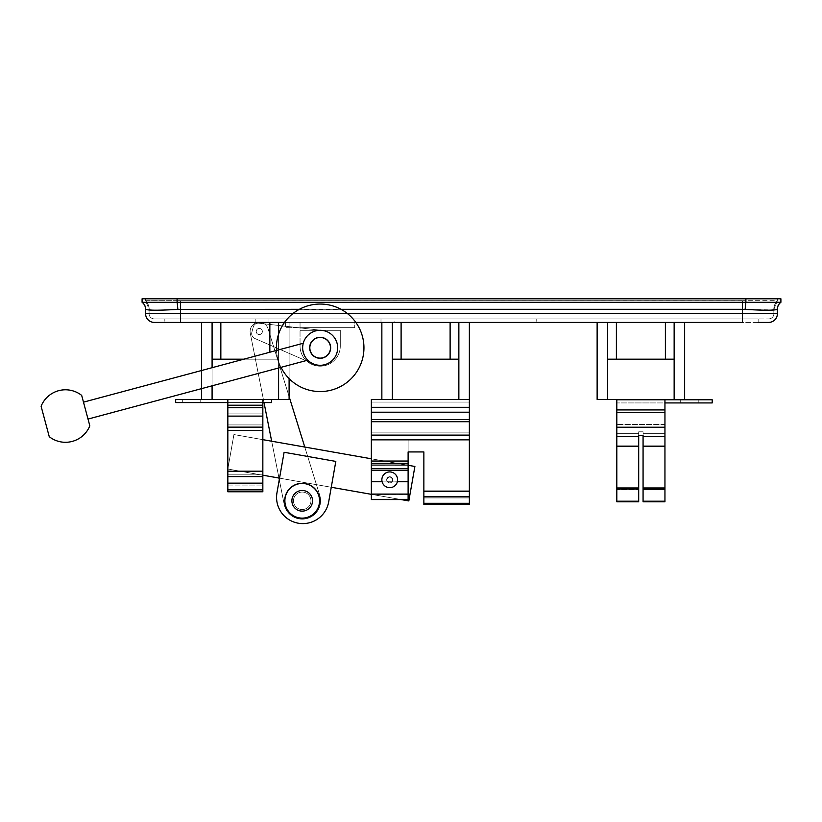 <?xml version="1.0" encoding="UTF-8"?>
<svg xmlns="http://www.w3.org/2000/svg" width="822" height="822" viewBox="0 0 822 822"><rect width="100%" height="100%" fill="white"/><g stroke="black" fill="none" stroke-linecap="round" stroke-linejoin="round"><path stroke-width="0.62" stroke-dasharray="4.11 3.08" d="M200.188 399.43L182.69 399.43L200.188 399.43L200.188 402.575L182.69 402.575L200.188 402.575L182.69 402.575L200.188 402.575L182.69 402.575L200.188 402.575L200.188 399.43L182.69 399.43L182.69 402.575L182.69 399.43L200.188 399.43L182.69 399.43L200.188 399.43L200.188 402.575M227.838 489.84L227.838 491.772L262.845 491.772L227.838 491.772L262.845 491.772L227.838 491.772L227.838 430.122L227.838 491.772L227.838 470.944L227.838 483.141L227.838 471.304L227.838 476.596L227.838 474.839L262.845 474.839L262.845 470.944L262.845 483.141L262.845 399.43L262.845 405.205L262.845 399.43L262.845 402.575L271.599 402.575L262.845 402.575L262.845 399.43L262.845 491.772L262.845 399.43L262.845 402.575L271.599 402.575L262.845 402.575L262.845 399.43L271.599 399.43L262.845 399.43L262.845 491.772L262.845 483.141L262.845 491.772L262.845 483.141L262.845 491.772L262.845 489.84L227.838 489.84L262.845 489.84L227.838 489.84L227.838 491.772L227.838 399.43L227.838 405.205L227.838 399.43L227.838 402.575L271.599 402.575L271.599 399.43L271.599 402.575L271.599 399.43L262.845 399.43L262.845 402.575L175.682 402.575L227.838 402.575L227.838 399.43L227.838 489.84L262.845 489.84L227.838 489.84L227.838 491.772L262.845 491.772L262.845 474.839L262.845 489.84M227.838 402.575L227.838 399.43L227.838 402.575L227.838 399.43L262.845 399.43L227.838 399.43L227.838 405.205L227.838 399.43L227.838 402.575L227.838 399.43L227.838 402.575L175.682 402.575L175.682 399.43L175.682 402.575L175.682 399.43L175.682 402.575L175.682 399.43L227.838 399.43L175.682 399.43L227.838 399.43L175.682 399.43L227.838 399.43L227.838 405.205L227.838 402.575L262.845 402.575L262.845 399.43L262.845 405.205L262.845 402.575L175.682 402.575L227.838 402.575L227.838 399.43L271.599 399.43L271.599 402.575L271.599 399.43L262.845 399.43L262.845 476.596L262.845 474.839L262.845 476.596L262.845 474.839L227.838 474.839L262.845 474.839L227.838 474.839L262.845 474.839L227.838 474.839L227.838 399.43L262.845 399.43L262.845 402.575L227.838 402.575L227.838 430.481L227.838 402.575L262.845 402.575M182.69 399.43L182.69 402.575M227.838 430.481L227.838 471.304L262.845 470.944L227.838 470.944L262.845 470.944L227.838 470.944L262.845 470.944L227.838 470.944L227.838 430.122L262.845 430.122L227.838 430.122L262.845 430.122L227.838 430.122L262.845 430.122L227.838 430.122L227.838 424.923L262.845 424.923L227.838 424.923L262.845 424.923L227.838 424.923L262.845 424.923L227.838 424.923L227.838 413.898L227.838 416.117L227.838 413.898L262.845 413.898L227.838 413.898L262.845 413.898L227.838 413.898L262.845 413.898L227.838 413.898L227.838 407.702L227.838 430.481L262.845 430.481M227.838 407.702L227.838 405.205L227.838 407.702L262.845 407.702M262.845 399.43L271.599 399.43M227.838 399.43L212.086 399.43L212.086 322.419L289.097 322.419L201.585 322.419L212.086 322.419L201.585 322.419L212.086 322.419L201.585 322.419L212.086 322.419L212.086 399.43L212.086 322.419L212.086 359.173L278.596 359.173L278.596 322.419L289.097 322.419L278.596 322.419L278.596 359.173L278.596 322.419L278.596 359.173L269.842 359.173L278.596 359.173L278.596 367.999M698.207 399.78L680.698 399.78L698.207 399.78L698.207 402.934L680.698 402.934L698.207 402.934L680.698 402.934L698.207 402.934L680.698 402.934L698.207 402.934L698.207 399.78L680.698 399.78L680.698 402.934L680.698 399.78L698.207 399.78L680.698 399.78L698.207 399.78L698.207 402.934M643.071 501.194L643.071 433.687L643.071 501.81L664.947 501.81L643.071 501.81L643.071 489.696L643.071 501.81L664.947 501.81L643.071 501.81L664.947 501.81L664.947 433.687L664.947 501.81L664.947 501.194L643.071 501.194L664.947 501.194L643.071 501.194L664.947 501.194L664.947 501.81L664.947 424.542L664.947 501.81L664.947 424.542L664.947 501.194L643.071 501.194L643.071 431.807L643.071 501.81L643.071 435.526L638.694 435.526L638.694 489.08L638.694 433.687L638.694 489.696L638.694 431.807L638.694 487.672L638.694 431.807L643.071 431.807L643.071 501.81L643.071 431.807L638.694 431.807L638.694 501.194L616.819 501.194L616.819 501.81L616.819 399.78L616.819 501.81L638.694 501.81L638.694 489.696L638.694 501.81L616.819 501.81L638.694 501.81L638.694 431.807L643.071 431.807L643.071 435.526L638.694 435.526L638.694 431.807L643.071 431.807L643.071 501.81L643.071 435.526L638.694 435.526L638.694 501.81L638.694 489.696L638.694 501.81L616.819 501.81L638.694 501.81L638.694 501.194L616.819 501.194L616.819 399.78L616.819 489.696L616.819 399.78L616.819 409.931L616.819 399.78L664.947 399.78L664.947 409.931L664.947 402.934L616.819 402.934L712.201 402.934L664.947 402.934L664.947 399.78L664.947 412.675L664.947 402.934L616.819 402.934L712.201 402.934L664.947 402.934L664.947 399.78L616.819 399.78L712.201 399.78L664.947 399.78L664.947 409.931L664.947 399.78L664.947 402.934L616.819 402.934L712.201 402.934L712.201 399.78L712.201 402.934L712.201 399.78L664.947 399.78L664.947 427.214L664.947 399.78L616.819 399.78L712.201 399.78L712.201 402.934L712.201 399.78L664.947 399.78L664.947 402.934M638.694 501.194L616.819 501.194L638.694 501.194L638.694 489.08L638.694 501.81L638.694 445.843L638.694 501.81L638.694 501.194L616.819 501.194M664.947 501.194L664.947 399.78M643.071 435.526L643.071 431.807L643.071 435.526L638.694 435.526L638.694 431.807L643.071 431.807L638.694 431.807L638.694 435.526M680.698 399.78L680.698 402.934M616.819 445.843L638.694 445.843L616.819 445.843M616.819 488.155L638.694 488.155M664.947 427.214L664.947 409.931L664.947 427.214L616.819 427.214L616.819 409.931L616.819 436.359L616.819 427.214L664.947 427.214L616.819 427.214M616.819 489.696L616.819 489.08L616.819 489.696L638.694 489.696L616.819 489.696M423.864 491.289L423.864 451.936L423.864 504.441L423.864 451.936L408.113 451.936L423.864 451.936L423.864 504.441L423.864 451.936L408.113 451.936L408.113 461.039L371.359 461.039L408.113 461.039L371.359 461.039L371.359 402.05L371.359 461.039L371.359 439.842L371.359 461.039L408.113 461.039L408.113 451.936L408.113 461.039L371.359 461.039L371.359 470.4L371.359 461.039L371.359 470.4L371.359 461.039L408.113 461.039L408.113 451.936L423.864 451.936L423.864 491.289M469.362 407.301L371.359 407.301L469.362 407.301L371.359 407.301L469.362 407.301L371.359 407.301L469.362 407.301L371.359 407.301L469.362 407.301L371.359 407.301L469.362 407.301L371.359 407.301L371.359 432.906L371.359 402.05L469.362 402.05L371.359 402.05L469.362 402.05L469.362 399.43L469.362 407.301L469.362 399.43L392.361 399.43L458.861 399.43L458.861 359.173L392.361 359.173L458.861 359.173L392.361 359.173L392.361 399.43L392.361 359.173L458.861 359.173L458.861 399.43L469.362 399.43L392.361 399.43L392.361 359.173L401.105 359.173L392.361 359.173L392.361 399.43L381.86 399.43L469.362 399.43L458.861 399.43L469.362 399.43L469.362 491.515L469.362 402.05L371.359 402.05L371.359 399.43L371.359 461.039L371.359 399.43L469.362 399.43L469.362 503.28L423.864 503.28L423.864 496.786L423.864 504.441L469.362 504.441L469.362 491.741L469.362 504.441L423.864 504.441L469.362 504.441L469.362 399.43L371.359 399.43L469.362 399.43L469.362 402.05L371.359 402.05L371.359 407.301L371.359 399.43L469.362 399.43L469.362 407.301L469.362 402.05L371.359 402.05L371.359 399.43L469.362 399.43L469.362 504.441L423.864 504.441L469.362 504.441L469.362 412.202L469.362 504.441L469.362 491.515L423.864 491.741L469.362 491.741L423.864 491.741L469.362 491.741L423.864 491.741L469.362 491.741L469.362 490.96L423.864 490.96L423.864 451.936L408.113 451.936L408.113 461.039L371.359 461.039L408.113 461.039L408.113 470.4L408.113 461.039L408.113 470.4L408.113 461.039L371.359 461.039L371.359 470.4L371.359 461.039L371.359 470.4L371.359 461.039L408.113 461.039L371.359 461.039L371.359 439.678L371.359 470.4L371.359 461.039L371.359 470.4L408.113 470.4L371.359 470.4L408.113 470.4L408.113 464.79L371.359 464.79L408.113 464.79L408.113 451.936L408.113 461.039L371.359 461.039L408.113 461.039L408.113 451.936L423.864 451.936L423.864 503.28L469.362 503.28L469.362 504.441L469.362 503.28L423.864 503.28L469.362 503.28L469.362 496.786L469.362 497.947L423.864 497.947L469.362 497.947L423.864 497.947L469.362 497.947L423.864 497.947L469.362 497.947L469.362 496.786L469.362 504.441L469.362 503.28L423.864 503.28M371.359 407.301L371.359 421.717L371.359 419.518L469.362 419.518L371.359 419.518L469.362 419.518L371.359 419.518L469.362 419.518L469.362 421.717L469.362 419.518L371.359 419.518L371.359 439.678L469.362 439.678L371.359 439.842L371.359 432.906L371.359 461.039L408.113 461.039L408.113 463.598L371.359 463.598L408.113 463.598L408.113 468.746L371.359 468.746L408.113 468.746L408.113 470.4L408.113 461.039L408.113 470.4L371.359 470.4L408.113 470.4L408.113 464.79L371.359 464.79L408.113 464.79L408.113 461.039L371.359 461.039L408.113 461.039L408.113 451.936L408.113 461.039L371.359 461.039M469.362 435.105L469.362 432.906L371.359 432.906L371.359 435.105L371.359 432.906L371.359 435.105L371.359 432.906L469.362 432.906L371.359 432.906L469.362 432.906L371.359 432.906L469.362 432.906L469.362 435.105L469.362 432.906L469.362 435.105L469.362 432.906L469.362 435.105L371.359 435.105M469.362 503.28L469.362 490.96L423.864 490.96M408.113 463.598L371.359 463.598L408.113 463.598L408.113 468.746L371.359 468.746L408.113 468.746L408.113 470.4L408.113 461.039L408.113 463.598L371.359 463.598M408.113 451.936L408.113 461.039M469.362 496.786L469.362 497.947L469.362 496.786L423.864 496.786M469.362 491.124L423.864 491.124M469.362 491.515L423.864 491.515M408.113 470.4L408.113 439.565L371.359 439.565L408.113 439.565L408.113 465.273L408.113 439.565L371.359 439.565L408.113 439.565L408.113 465.273L408.113 439.565L408.113 465.273L408.113 439.678L408.113 463.125L408.113 439.678L408.113 463.125L408.113 439.678L371.359 439.678L371.359 463.125L371.359 439.565L371.359 463.125L371.359 439.565L408.113 439.678L408.113 499.55L371.359 499.55L371.359 439.678L408.113 439.565L371.359 439.565L371.359 470.4M371.359 419.518L371.359 421.717L371.359 419.518M371.359 402.05L371.359 399.43L371.359 402.05M408.113 468.746L371.359 468.746M408.113 464.79L371.359 464.79L408.113 464.79M386.669 479.801C388.714 476.164 390.758 476.164 392.793 479.801L391.96 481.908L387.501 481.908L386.669 479.801C388.714 476.164 390.758 476.164 392.793 479.801L392.094 481.754L387.368 481.754L386.669 479.801C388.714 476.164 390.758 476.164 392.793 479.801L391.96 481.908L387.501 481.908L386.669 479.801C388.714 476.164 390.758 476.164 392.793 479.801L392.094 481.754L387.368 481.754L386.669 479.801C388.714 476.164 390.758 476.164 392.793 479.801L391.96 481.908L387.501 481.908L386.669 479.801C388.714 476.164 390.758 476.164 392.793 479.801L392.094 481.754L387.368 481.754L386.669 479.801L387.501 481.908L391.96 481.908L392.793 479.801C390.758 476.164 388.714 476.164 386.669 479.801L387.368 481.754L392.094 481.754L392.793 479.801C390.758 476.164 388.714 476.164 386.669 479.801L387.501 481.908L391.96 481.908L392.793 479.801C390.758 476.164 388.714 476.164 386.669 479.801L387.368 481.754L392.094 481.754L392.793 479.801C390.758 476.164 388.714 476.164 386.669 479.801L387.501 481.908L391.96 481.908L392.793 479.801C390.758 476.164 388.714 476.164 386.669 479.801L387.368 481.754L392.094 481.754L392.793 479.801C390.758 476.164 388.714 476.164 386.669 479.801A3.062 3.062 0 0 0 389.731 482.863A3.062 3.062 0 0 0 392.793 479.801A3.062 3.062 0 0 0 389.731 476.739A3.062 3.062 0 0 0 386.669 479.801A3.062 3.062 0 0 0 389.731 482.863A3.062 3.062 0 0 0 392.793 479.801A3.062 3.062 0 0 0 389.731 476.739A3.062 3.062 0 0 0 386.669 479.801A3.062 3.062 0 0 0 389.731 482.863A3.062 3.062 0 0 0 392.793 479.801A3.062 3.062 0 0 0 389.731 476.739A3.062 3.062 0 0 0 386.669 479.801A3.062 3.062 0 0 0 389.731 482.863A3.062 3.062 0 0 0 392.793 479.801A3.062 3.062 0 0 0 389.731 476.739A3.062 3.062 0 0 0 386.669 479.801A3.062 3.062 0 0 0 389.731 482.863A3.062 3.062 0 0 0 392.793 479.801A3.062 3.062 0 0 0 389.731 476.739A3.062 3.062 0 0 0 386.669 479.801A3.062 3.062 0 0 0 389.731 482.863A3.062 3.062 0 0 0 392.793 479.801A3.062 3.062 0 0 0 389.731 476.739A3.062 3.062 0 0 0 386.669 479.801A3.062 3.062 0 0 0 389.731 482.863A3.062 3.062 0 0 0 392.793 479.801A3.062 3.062 0 0 0 389.731 476.739A3.062 3.062 0 0 0 386.669 479.801A3.062 3.062 0 0 0 389.731 482.863A3.062 3.062 0 0 0 392.793 479.801A3.062 3.062 0 0 0 389.731 476.739A3.062 3.062 0 0 0 386.669 479.801A3.062 3.062 0 0 0 389.731 482.863A3.062 3.062 0 0 0 392.793 479.801A3.062 3.062 0 0 0 389.731 476.739A3.062 3.062 0 0 0 386.669 479.801A3.062 3.062 0 0 0 389.731 482.863A3.062 3.062 0 0 0 392.793 479.801A3.062 3.062 0 0 0 389.731 476.739A3.062 3.062 0 0 0 386.669 479.801A3.062 3.062 0 0 0 389.731 482.863A3.062 3.062 0 0 0 392.793 479.801A3.062 3.062 0 0 0 389.731 476.739A3.062 3.062 0 0 0 386.669 479.801A3.062 3.062 0 0 0 389.731 482.863A3.062 3.062 0 0 0 392.793 479.801A3.062 3.062 0 0 0 389.731 476.739A3.062 3.062 0 0 0 386.669 479.801M408.113 481.569L408.113 499.355L371.359 499.55L371.359 465.242L371.359 499.55L371.359 494.33L371.359 499.55L408.113 499.55L371.359 499.55L371.359 494.135L371.359 499.55L371.359 494.135L371.359 499.55L408.113 499.55L408.113 494.33L408.113 499.55L408.113 494.33L408.113 499.55L371.359 499.55L408.113 499.55L371.359 499.355L408.113 499.55L408.113 481.61L391.96 481.908L408.113 481.754L408.113 494.228L371.359 494.228L408.113 494.073L408.113 499.355L408.113 481.517L397.406 481.569M408.113 481.548L397.416 481.517M408.113 439.565L371.359 439.565L371.359 463.012L371.359 439.565L408.113 439.565M408.113 464.759L408.113 463.012L371.359 463.012L408.113 463.012L371.359 463.012L408.113 463.012L371.359 463.012L408.113 463.012L408.113 464.759M408.113 499.355L371.359 499.355M408.113 481.754L397.365 481.754M408.113 494.073L371.359 494.073M371.359 481.61L382.055 481.569M408.113 465.242L371.359 465.273L408.113 465.242L371.359 465.273L408.113 465.242L371.359 465.273L408.113 465.242L371.359 465.242L408.113 465.273L371.359 465.242L408.113 465.273L371.359 465.242L408.113 465.273L371.359 458.789M381.86 479.801A7.881 7.881 0 0 0 389.731 487.672A7.881 7.881 0 0 0 397.612 479.801A7.881 7.881 0 0 0 389.731 471.92A7.881 7.881 0 0 0 381.86 479.801A7.881 7.881 0 0 0 389.731 487.672A7.881 7.881 0 0 0 397.612 479.801A7.881 7.881 0 0 0 389.731 471.92A7.881 7.881 0 0 0 381.86 479.801A7.881 7.881 0 0 0 389.731 487.672A7.881 7.881 0 0 0 397.612 479.801A7.881 7.881 0 0 0 389.731 471.92A7.881 7.881 0 0 0 381.86 479.801A7.881 7.881 0 0 0 389.731 487.672A7.881 7.881 0 0 0 397.612 479.801A7.881 7.881 0 0 0 389.731 471.92A7.881 7.881 0 0 0 381.86 479.801A7.881 7.881 0 0 0 389.731 487.672A7.881 7.881 0 0 0 397.612 479.801A7.881 7.881 0 0 0 389.731 471.92A7.881 7.881 0 0 0 381.86 479.801A7.881 7.881 0 0 0 389.731 487.672A7.881 7.881 0 0 0 397.612 479.801A7.881 7.881 0 0 0 389.731 471.92A7.881 7.881 0 0 0 381.86 479.801A7.881 7.881 0 0 0 389.731 487.672A7.881 7.881 0 0 0 397.612 479.801A7.881 7.881 0 0 0 389.731 471.92A7.881 7.881 0 0 0 381.86 479.801A7.881 7.881 0 0 0 389.731 487.672A7.881 7.881 0 0 0 397.612 479.801A7.881 7.881 0 0 0 389.731 471.92A7.881 7.881 0 0 0 381.86 479.801A7.881 7.881 0 0 0 389.731 487.672A7.881 7.881 0 0 0 397.612 479.801A7.881 7.881 0 0 0 389.731 471.92A7.881 7.881 0 0 0 381.86 479.801A7.881 7.881 0 0 0 389.731 487.672A7.881 7.881 0 0 0 397.612 479.801A7.881 7.881 0 0 0 389.731 471.92A7.881 7.881 0 0 0 381.86 479.801A7.881 7.881 0 0 0 389.731 487.672A7.881 7.881 0 0 0 397.612 479.801A7.881 7.881 0 0 0 389.731 471.92A7.881 7.881 0 0 0 381.86 479.801M284.71 500.804A17.498 17.498 0 0 1 302.208 483.295A17.498 17.498 0 0 1 319.717 500.804A17.498 17.498 0 0 1 302.208 518.302A17.498 17.498 0 0 1 284.71 500.804A17.498 17.498 0 0 1 302.208 483.295A17.498 17.498 0 0 1 319.717 500.804A17.498 17.498 0 0 1 302.208 518.302A17.498 17.498 0 0 1 284.71 500.804A17.498 17.498 0 0 1 302.208 483.295A17.498 17.498 0 0 1 319.717 500.804A17.498 17.498 0 0 1 302.208 518.302A17.498 17.498 0 0 1 284.71 500.804A17.498 17.498 0 0 1 302.208 483.295A17.498 17.498 0 0 1 319.717 500.804A17.498 17.498 0 0 1 302.208 518.302A17.498 17.498 0 0 1 284.71 500.804A17.498 17.498 0 0 1 302.208 483.295A17.498 17.498 0 0 1 319.717 500.804A17.498 17.498 0 0 1 302.208 518.302A17.498 17.498 0 0 1 284.71 500.804A17.498 17.498 0 0 1 302.208 483.295A17.498 17.498 0 0 1 319.717 500.804A17.498 17.498 0 0 1 302.208 518.302A17.498 17.498 0 0 1 284.71 500.804A17.498 17.498 0 0 1 302.208 483.295A17.498 17.498 0 0 1 319.717 500.804A17.498 17.498 0 0 1 302.208 518.302A17.498 17.498 0 0 1 284.71 500.804A17.498 17.498 0 0 1 302.208 483.295A17.498 17.498 0 0 1 319.717 500.804A17.498 17.498 0 0 1 302.208 518.302A17.498 17.498 0 0 1 284.71 500.804A17.498 17.498 0 0 1 302.208 483.295A17.498 17.498 0 0 1 319.717 500.804A17.498 17.498 0 0 1 302.208 518.302A17.498 17.498 0 0 1 284.71 500.804A17.498 17.498 0 0 1 302.208 483.295A17.498 17.498 0 0 1 319.717 500.804A17.498 17.498 0 0 1 302.208 518.302A17.498 17.498 0 0 1 284.71 500.804A17.498 17.498 0 0 1 302.208 483.295A17.498 17.498 0 0 1 319.717 500.804A17.498 17.498 0 0 1 302.208 518.302A17.498 17.498 0 0 1 284.71 500.804M262.845 475.198L227.838 469.023L233.921 434.55L414.894 466.464L408.822 500.937L279.552 478.147L227.838 469.023L233.921 434.55L414.894 466.464L408.822 500.937L279.552 478.147L227.838 469.023L233.921 434.55L414.894 466.464L408.822 500.937L331.256 487.261L328.677 501.913A26.253 26.253 0 0 1 298.263 523.203A26.253 26.253 0 0 1 276.963 492.789A26.253 26.253 0 0 0 298.263 523.203A26.253 26.253 0 0 0 328.677 501.913A26.253 26.253 0 0 1 298.263 523.203A26.253 26.253 0 0 1 276.963 492.789L284.104 452.285L335.818 461.409L331.256 487.261L279.552 478.147L284.104 452.285L335.818 461.409L331.256 487.261L279.552 478.147L284.104 452.285L335.818 461.409L328.677 501.913A26.253 26.253 0 0 1 298.263 523.203A26.253 26.253 0 0 1 276.963 492.789L279.552 478.147L227.838 469.023L233.921 434.55L262.845 439.657M276.963 492.789L284.104 452.285L335.818 461.409L328.677 501.913A26.253 26.253 0 0 1 298.263 523.203A26.253 26.253 0 0 1 276.963 492.789A26.253 26.253 0 0 0 298.263 523.203A26.253 26.253 0 0 0 328.677 501.913A26.253 26.253 0 0 1 298.263 523.203A26.253 26.253 0 0 1 276.963 492.789L284.104 452.285L335.818 461.409L331.256 487.261L279.552 478.147L284.104 452.285L335.818 461.409L331.256 487.261L279.552 478.147L284.104 452.285L335.818 461.409L328.677 501.913A26.253 26.253 0 0 1 298.263 523.203A26.253 26.253 0 0 1 276.963 492.789L279.552 478.147L227.838 469.023L233.921 434.55L414.894 466.464L408.822 500.937L331.256 487.261L328.677 501.913A26.253 26.253 0 0 1 298.263 523.203A26.253 26.253 0 0 1 276.963 492.789L284.104 452.285L335.818 461.409L328.677 501.913A26.253 26.253 0 0 1 298.263 523.203A26.253 26.253 0 0 1 276.963 492.789L284.104 452.285L335.818 461.409L331.256 487.261L408.822 500.937L414.894 466.464L233.921 434.55L227.838 469.023L279.552 478.147L284.104 452.285L335.818 461.409L331.256 487.261L335.818 461.409L284.104 452.285L276.963 492.789A26.253 26.253 0 0 0 298.263 523.203A26.253 26.253 0 0 0 328.677 501.913M400.951 499.55L371.359 494.33L408.113 494.33L371.359 494.33M330.485 347.798A10.326 10.326 0 0 1 320.159 358.125A10.326 10.326 0 0 1 309.832 347.798A10.326 10.326 0 0 1 320.159 337.472A10.326 10.326 0 0 1 330.485 347.798M256.238 331.492A3.062 3.062 0 0 1 259.3 328.43A3.062 3.062 0 0 1 262.362 331.492A3.062 3.062 0 0 1 259.3 334.554A3.062 3.062 0 0 1 256.238 331.492A3.062 3.062 0 0 1 259.3 328.43A3.062 3.062 0 0 1 262.362 331.492A3.062 3.062 0 0 1 259.3 334.554A3.062 3.062 0 0 1 256.238 331.492A3.062 3.062 0 0 1 259.3 328.43A3.062 3.062 0 0 1 262.362 331.492A3.062 3.062 0 0 0 259.3 328.43A3.062 3.062 0 0 0 256.238 331.492A3.062 3.062 0 0 1 259.3 328.43A3.062 3.062 0 0 1 262.362 331.492A3.062 3.062 0 0 0 259.3 328.43A3.062 3.062 0 0 0 256.238 331.492A3.062 3.062 0 0 0 259.3 334.554A3.062 3.062 0 0 0 262.362 331.492A3.062 3.062 0 0 1 259.3 334.554A3.062 3.062 0 0 1 256.238 331.492A3.062 3.062 0 0 0 259.3 334.554A3.062 3.062 0 0 0 262.362 331.492A3.062 3.062 0 0 1 259.3 334.554A3.062 3.062 0 0 1 256.238 331.492M293.464 500.804A8.754 8.754 0 0 1 302.208 492.049A8.754 8.754 0 0 1 310.963 500.804A8.754 8.754 0 0 1 302.208 509.548A8.754 8.754 0 0 1 293.464 500.804A8.754 8.754 0 0 1 302.208 492.049A8.754 8.754 0 0 1 310.963 500.804A8.754 8.754 0 0 1 302.208 509.548A8.754 8.754 0 0 1 293.464 500.804A8.754 8.754 0 0 0 302.208 509.548A8.754 8.754 0 0 0 310.963 500.804A8.754 8.754 0 0 1 302.208 509.548A8.754 8.754 0 0 1 293.464 500.804A8.754 8.754 0 0 1 302.208 492.049A8.754 8.754 0 0 1 310.963 500.804A8.754 8.754 0 0 1 302.208 509.548A8.754 8.754 0 0 1 293.464 500.804A8.754 8.754 0 0 1 302.208 492.049A8.754 8.754 0 0 1 310.963 500.804A8.754 8.754 0 0 1 302.208 509.548A8.754 8.754 0 0 1 293.464 500.804A8.754 8.754 0 0 1 302.208 492.049A8.754 8.754 0 0 1 310.963 500.804A8.754 8.754 0 0 0 302.208 492.049A8.754 8.754 0 0 0 293.464 500.804M250.114 331.492A9.186 9.186 0 0 1 268.075 328.769L319.758 495.358A18.382 18.382 0 0 1 306.729 518.61A18.382 18.382 0 0 1 284.186 504.369L250.289 333.28A9.186 9.186 0 0 1 257.923 322.409A9.186 9.186 0 0 1 268.075 328.769L289.097 396.512L273.623 346.648L313.182 363.848A17.498 17.498 0 0 0 337.667 347.798A17.498 17.498 0 0 0 322.142 330.413L264.376 323.827A9.186 9.186 0 0 1 268.075 328.769L319.758 495.358A18.382 18.382 0 0 1 306.729 518.61A18.382 18.382 0 0 1 284.186 504.369L250.289 333.28A9.186 9.186 0 0 1 257.923 322.409A9.186 9.186 0 0 1 268.075 328.769L319.758 495.358A18.382 18.382 0 0 1 306.729 518.61A18.382 18.382 0 0 1 284.186 504.369L250.289 333.28A9.186 9.186 0 0 1 264.376 323.827L258.909 323.2A5.251 5.251 0 0 0 253.238 327.064L251.84 332.293A5.251 5.251 0 0 0 254.82 338.469L313.182 363.848A17.498 17.498 0 0 0 337.667 347.798A17.498 17.498 0 0 0 322.142 330.413L258.909 323.2A5.251 5.251 0 0 0 253.238 327.064L251.84 332.293A5.251 5.251 0 0 0 254.82 338.469L313.182 363.848A17.498 17.498 0 0 0 337.667 347.798A17.498 17.498 0 0 0 322.142 330.413L264.376 323.827A9.186 9.186 0 0 1 268.075 328.769L319.758 495.358A18.382 18.382 0 0 1 306.729 518.61A18.382 18.382 0 0 1 284.186 504.369L250.289 333.28A9.186 9.186 0 0 1 264.376 323.827L258.909 323.2A5.251 5.251 0 0 0 253.238 327.064L251.84 332.293A5.251 5.251 0 0 0 254.82 338.469L313.182 363.848A17.498 17.498 0 0 0 337.667 347.798A17.498 17.498 0 0 0 322.142 330.413L264.376 323.827A9.186 9.186 0 0 1 268.075 328.769L273.623 346.648L254.82 338.469A5.251 5.251 0 0 1 251.84 332.293L253.238 327.064A5.251 5.251 0 0 1 258.909 323.2L264.376 323.827A9.186 9.186 0 0 0 250.114 331.492A9.186 9.186 0 0 1 268.075 328.769A9.186 9.186 0 0 0 250.114 331.492A9.186 9.186 0 0 0 250.289 333.28A9.186 9.186 0 0 1 250.114 331.492A9.186 9.186 0 0 0 250.289 333.28A9.186 9.186 0 0 1 250.114 331.492M304.777 447.045L319.758 495.358A18.382 18.382 0 0 1 306.729 518.61A18.382 18.382 0 0 1 284.186 504.369A18.382 18.382 0 0 0 306.729 518.61A18.382 18.382 0 0 0 319.758 495.358A18.382 18.382 0 0 1 306.729 518.61A18.382 18.382 0 0 1 284.186 504.369A18.382 18.382 0 0 0 306.729 518.61A18.382 18.382 0 0 0 319.758 495.358L304.777 447.045M278.966 478.044L271.671 441.209L278.966 478.044M264.016 402.575L250.289 333.28L264.016 402.575M302.208 483.47A17.324 17.324 0 0 1 319.542 500.804A17.324 17.324 0 0 0 302.208 483.47A17.324 17.324 0 0 0 284.885 500.804A17.324 17.324 0 0 1 302.208 483.47A17.324 17.324 0 0 1 319.542 500.804A17.324 17.324 0 0 0 302.208 483.47A17.324 17.324 0 0 0 284.885 500.804A17.324 17.324 0 0 0 302.208 518.127A17.324 17.324 0 0 0 319.542 500.804A17.324 17.324 0 0 0 302.208 483.47A17.324 17.324 0 0 0 284.885 500.804A17.324 17.324 0 0 0 302.208 518.127A17.324 17.324 0 0 0 319.542 500.804A17.324 17.324 0 0 1 302.208 518.127A17.324 17.324 0 0 1 284.885 500.804A17.324 17.324 0 0 0 302.208 518.127A17.324 17.324 0 0 0 319.542 500.804A17.324 17.324 0 0 1 302.208 518.127M556.001 318.915L556.001 322.419L536.745 322.419L556.001 322.419L536.745 322.419L556.001 322.419L556.001 318.915L536.745 318.915L536.745 322.419L536.745 318.915L556.001 318.915M330.66 347.798A10.501 10.501 0 0 0 320.159 337.297A10.501 10.501 0 0 0 309.658 347.798A10.501 10.501 0 0 0 320.159 358.3A10.501 10.501 0 0 0 330.66 347.798A10.501 10.501 0 0 0 320.159 337.297A10.501 10.501 0 0 0 309.658 347.798A10.501 10.501 0 0 0 320.159 358.3A10.501 10.501 0 0 0 330.66 347.798A10.501 10.501 0 0 0 320.159 337.297A10.501 10.501 0 0 0 309.658 347.798A10.501 10.501 0 0 0 320.159 358.3A10.501 10.501 0 0 0 330.66 347.798A10.501 10.501 0 0 0 320.159 337.297A10.501 10.501 0 0 0 309.658 347.798A10.501 10.501 0 0 0 320.159 358.3A10.501 10.501 0 0 0 330.66 347.798A10.501 10.501 0 0 1 320.159 358.3A10.501 10.501 0 0 1 309.658 347.798A10.501 10.501 0 0 1 320.159 337.297A10.501 10.501 0 0 1 330.66 347.798M394.108 322.419L255.848 322.419L394.108 322.419L394.108 318.915L380.987 318.915L394.108 318.915L394.108 322.419M394.108 318.915L255.848 318.915L394.108 318.915M597.132 399.43L597.132 322.419L597.132 399.43L607.633 399.43L597.132 399.43L607.633 399.43L597.132 399.43L607.633 399.43L607.633 322.419L684.644 322.419L597.132 322.419L607.633 322.419L597.132 322.419L607.633 322.419L597.132 322.419L607.633 322.419L607.633 399.43L607.633 322.419L607.633 359.173L674.143 359.173L674.143 322.419L684.644 322.419L674.143 322.419L684.644 322.419L674.143 322.419L674.143 359.173L674.143 322.419L674.143 359.173L665.388 359.173L674.143 359.173L674.143 399.43L674.143 322.419L674.143 399.43L674.143 322.419L674.143 399.43L684.644 399.43L674.143 399.43L684.644 399.43L674.143 399.43L674.143 322.419L674.143 399.43L674.143 359.173L674.143 399.43L607.633 399.43L607.633 322.419L607.633 359.173L674.143 359.173L607.633 359.173L665.388 359.173L607.633 359.173L607.633 322.419L607.633 399.43L674.143 399.43L674.143 359.173L607.633 359.173L607.633 322.419L607.633 399.43L607.633 359.173L616.387 359.173L616.387 322.419M381.86 399.43L381.86 322.419L469.362 322.419L381.86 322.419L392.361 322.419L381.86 322.419L392.361 322.419L381.86 322.419L381.86 399.43M401.105 359.173L458.861 359.173L458.861 399.43L458.861 359.173L392.361 359.173L392.361 399.43L392.361 322.419L392.361 399.43L392.361 322.419L392.361 399.43L392.361 322.419L392.361 359.173L401.105 359.173L401.105 322.419M201.585 399.43L201.585 322.419L201.585 399.43L212.086 399.43L201.585 399.43L212.086 399.43L201.585 399.43L212.086 399.43L212.086 322.419L212.086 359.173L278.596 359.173L278.596 334.133M201.585 388.631L201.585 370.506M145.689 309.401A8.754 8.713 125.7 0 0 142.083 302.291L780.9 302.291L780.9 298.797L142.083 298.797L142.083 302.291A8.754 8.754 0 0 1 145.576 309.298L145.689 309.401C148.556 310.459 159.252 310.459 177.788 309.401L744.917 309.401C761.604 310.459 771.231 310.459 773.8 309.401L773.903 313.665L773.8 309.401C771.19 310.459 761.573 310.459 744.917 309.401L742.4 309.298L742.4 313.665L180.583 313.665L180.583 318.915L758.151 318.915L154.331 318.915L180.583 318.915L164.832 318.915L180.583 318.915L164.832 318.915L180.583 318.915L180.583 322.419L768.652 322.419M164.832 322.419L180.583 322.419L164.832 322.419L180.583 322.419L164.832 322.419L164.832 318.915L164.832 322.419M758.151 322.419L758.151 318.915L758.151 322.419L742.4 322.419L742.4 309.298L773.903 310.017M774.17 310.007L777.396 309.298L777.396 313.665L742.4 313.665L742.4 322.419L742.4 318.915L768.652 318.915L742.4 318.915L742.4 313.665L180.583 313.665L180.583 309.298L178.066 309.401L180.583 309.298L180.583 313.665L145.576 313.665L145.576 309.298M180.583 302.291L180.583 313.665L149.08 313.665A5.251 5.251 0 0 0 154.331 318.915A5.251 5.251 0 0 1 149.08 313.665L149.08 309.298L149.08 313.665L180.583 313.665L180.583 322.419L180.583 313.665L773.903 313.665A5.251 5.251 0 0 1 768.652 318.915A5.251 5.251 0 0 0 773.903 313.665L742.4 313.665L742.4 309.298L180.583 309.298L742.4 309.298L742.4 300.718L177.275 300.688L745.708 300.688L742.4 300.718L742.4 309.298L742.4 302.291M458.861 359.173L458.861 322.419L469.362 322.419L458.861 322.419L458.861 399.43L458.861 322.419L458.861 399.43L458.861 322.419L458.861 399.43L458.861 359.173L392.361 359.173M243.898 359.173L278.596 359.173L278.596 399.43L289.097 399.43L212.086 399.43L278.596 399.43L278.596 359.173L278.596 399.43L289.097 399.43L212.086 399.43L212.086 359.173L269.842 359.173L212.086 359.173L212.086 322.419L212.086 399.43L212.086 322.419L212.086 399.43L212.086 359.173L220.841 359.173L220.841 322.419M354.724 322.419L285.594 322.419L300.04 322.419L300.04 346.052A20.129 20.129 0 0 0 320.159 366.18A20.129 20.129 0 0 0 340.287 346.052A20.129 20.129 0 0 1 320.159 366.18A20.129 20.129 0 0 1 300.04 346.052A20.129 20.129 0 0 0 320.159 366.18A20.129 20.129 0 0 0 340.287 346.052L340.287 330.3L340.287 346.052A20.129 20.129 0 0 1 320.159 366.18A20.129 20.129 0 0 1 300.04 346.052L300.04 322.419L300.04 327.67L354.724 327.67L285.594 327.67L354.724 327.67L285.594 327.67L300.04 327.67L300.04 322.419L354.724 322.419L285.594 322.419L354.724 322.419L354.724 327.67L354.724 322.419M268.969 322.419L255.848 322.419L268.969 322.419L268.969 318.915L255.848 318.915L380.987 318.915L268.969 318.915L268.969 322.419M355.803 322.419L284.515 322.419M154.331 322.419A8.754 8.754 0 0 1 145.576 313.665A8.754 8.754 0 0 0 154.331 322.419L180.583 322.419M177.788 309.401A8.754 0.699 86.7 0 0 177.09 302.291L177.09 298.797L777.396 298.797L745.893 298.797L745.893 302.291A8.754 0.699 93.3 0 0 745.194 309.401M177.09 298.797L177.09 300.677L145.576 300.688L145.576 298.797L145.576 300.718L177.09 300.677L177.09 298.797L745.893 298.797L745.708 300.688A12.248 0.976 93.3 0 0 744.917 309.401A12.248 0.976 93.3 0 1 745.708 300.688L777.396 300.718L777.396 298.797L777.396 300.688L745.893 300.677L745.893 298.797M780.9 302.291A8.754 8.754 0 0 0 777.396 309.298A8.754 8.754 0 0 1 780.9 302.291A8.754 8.713 54.3 0 0 777.283 309.401M177.09 300.677L177.275 300.688A12.248 0.976 86.7 0 1 178.066 309.401C161.379 310.459 151.751 310.459 149.183 309.401C151.782 310.459 161.41 310.459 178.066 309.401A12.248 0.976 86.7 0 0 177.275 300.688L177.09 300.677M149.08 309.298L149.08 309.298A12.248 12.248 0 0 0 145.576 300.718A12.248 12.248 0 0 1 149.08 309.298L145.576 300.718A12.248 12.196 125.7 0 1 149.183 309.401A12.248 12.196 125.7 0 0 145.576 300.688L149.08 309.298M773.903 309.298L773.903 309.298A12.248 12.248 0 0 1 777.396 300.718A12.248 12.248 0 0 0 773.903 309.298L773.903 309.298A12.248 12.248 0 0 1 777.396 300.718A12.248 12.248 0 0 0 773.903 309.298L777.396 300.718A12.248 12.196 54.3 0 0 773.8 309.401A12.248 12.196 54.3 0 1 777.396 300.688L773.903 309.298M278.596 322.419L278.596 399.43L212.086 399.43L278.596 399.43L278.596 322.419L278.596 399.43L278.596 322.419L278.596 399.43L278.596 322.419L278.596 399.43L278.596 359.173L212.086 359.173L212.086 399.43L212.086 322.419M212.086 385.816L212.086 367.701M220.841 359.173L212.086 359.173M278.596 399.43L289.097 399.43L289.097 322.419L289.097 378.613M458.861 399.43L392.361 399.43L458.861 399.43L458.861 322.419M392.361 399.43L392.361 322.419M616.387 359.173L674.143 359.173L607.633 359.173L607.633 399.43L674.143 399.43L674.143 322.419M674.143 399.43L607.633 399.43L607.633 359.173L607.633 399.43L684.644 399.43L684.644 322.419L684.644 399.43M607.633 399.43L607.633 322.419M607.633 359.173L674.143 359.173M340.287 330.3L340.287 346.052L340.287 330.3L300.04 330.3L340.287 330.3M285.594 322.419L285.594 327.67L285.594 322.419M83.484 402.153L88.016 419.066L83.484 402.153M307.788 360.17C305.722 359.163 304.006 355.032 302.66 347.798L303.256 343.267L302.66 347.798A17.498 17.498 0 0 0 320.159 365.297A17.498 17.498 0 0 0 337.667 347.798A17.498 17.498 0 0 0 320.159 330.3A17.498 17.498 0 0 0 302.66 347.798C304.017 355.042 305.722 359.163 307.788 360.17M49.258 436.698L41.1 406.263M89.824 425.827L81.676 395.392M363.92 347.798A43.751 43.751 0 0 1 320.159 391.549A43.751 43.751 0 0 1 276.408 347.798A43.751 43.751 0 0 1 320.159 304.048A43.751 43.751 0 0 1 363.92 347.798M281.021 367.352A43.751 43.751 0 0 1 276.49 350.439M227.838 483.141L262.845 483.141M227.838 485.062L262.845 485.062L227.838 485.062M227.838 405.205L262.845 405.205M227.838 476.596L262.845 476.596M227.838 471.304L262.845 471.304M227.838 427.142L262.845 427.142M227.838 416.117L262.845 416.117M664.947 489.08L643.071 489.08M664.947 487.672L643.071 487.672L664.947 487.672M638.694 489.08L616.819 489.08M638.694 487.672L616.819 487.672L638.694 487.672M638.694 433.687L616.819 433.687L638.694 433.687M638.694 446.325L616.819 446.325M638.694 436.359L616.819 436.359M664.947 489.696L643.071 489.696L664.947 489.696M664.947 445.843L643.071 445.843L664.947 445.843M664.947 433.687L643.071 433.687L664.947 433.687M664.947 424.542L616.819 424.542L664.947 424.542M664.947 412.675L616.819 412.675M664.947 409.931L616.819 409.931M664.947 488.155L643.071 488.155M664.947 446.325L643.071 446.325M664.947 436.359L643.071 436.359M469.362 412.202L371.359 412.202M469.362 439.842L371.359 439.842M469.362 421.717L371.359 421.717M469.362 439.678L371.359 439.678L469.362 439.678M382.045 481.517L371.359 481.548M387.501 481.908L371.359 481.908L387.501 481.908M382.107 481.754L371.359 481.754M408.113 481.507L397.416 481.507M382.045 481.507L371.359 481.507M408.113 463.125L371.359 463.125L408.113 463.125M408.113 494.135L371.359 494.135M284.885 500.804A17.324 17.324 0 0 0 302.208 518.127A17.324 17.324 0 0 0 319.542 500.804M312.535 500.804A10.326 10.326 0 0 1 302.208 511.13A10.326 10.326 0 0 1 291.882 500.804A10.326 10.326 0 0 1 302.208 490.477A10.326 10.326 0 0 1 312.535 500.804M380.987 318.915L380.987 322.419L380.987 318.915M269.842 322.419L269.842 352.217M450.117 359.173L450.117 322.419M665.388 359.173L665.388 322.419M340.945 309.298L299.383 309.298M292.786 313.665L347.542 313.665M154.331 318.915A5.251 5.251 0 0 1 149.08 313.665M773.903 313.665A5.251 5.251 0 0 1 768.652 318.915M180.583 309.298L180.583 300.718L180.583 309.298M289.097 399.43L289.097 322.419M469.362 399.43L469.362 322.419L469.362 399.43M255.848 318.915L255.848 322.419L255.848 318.915"/><path stroke-width="1.23" d="M227.838 483.141L262.845 483.141L262.845 489.84L227.838 489.84L227.838 399.43M262.845 483.141L262.845 399.43M262.845 489.84L262.845 491.772L227.838 491.772L227.838 489.84M227.838 402.575L175.682 402.575L175.682 399.43L212.086 399.43L201.585 399.43L201.585 388.631M271.599 399.43L271.599 402.575L262.845 402.575M664.947 402.934L712.201 402.934L712.201 399.78L616.819 399.78L616.819 501.194L638.694 501.194L638.694 435.526L643.071 435.526L643.071 501.194L664.947 501.194L664.947 489.08L643.071 489.08M664.947 399.78L664.947 489.08M638.694 501.194L638.694 501.81L616.819 501.81L616.819 501.194M643.071 501.194L643.071 501.81L664.947 501.81L664.947 501.194M643.071 435.526L638.694 435.526M423.864 490.96L423.864 451.936L408.113 451.936L423.864 451.936L408.113 451.936L423.864 451.936L408.113 451.936L423.864 451.936L423.864 503.28L469.362 503.28L469.362 399.43L371.359 399.43L371.359 461.039L408.113 461.039L408.113 451.936M469.362 503.28L469.362 504.441L423.864 504.441L423.864 503.28M408.113 461.039L408.113 470.4L371.359 470.4L371.359 461.039M408.113 463.598L371.359 463.598M408.113 468.746L371.359 468.746M371.359 470.4L371.359 499.55L408.113 499.55L408.113 470.4M408.113 499.355L371.359 499.355M381.86 479.801A7.881 7.881 0 0 0 389.731 487.672A7.881 7.881 0 0 0 397.612 479.801A7.881 7.881 0 0 0 389.731 471.92A7.881 7.881 0 0 0 381.86 479.801M371.359 494.33L331.256 487.261L328.677 501.913A26.253 26.253 0 0 1 298.263 523.203A26.253 26.253 0 0 1 276.963 492.789L284.104 452.285L335.818 461.409L328.677 501.913M319.717 500.804A17.498 17.498 0 0 1 302.208 518.302A17.498 17.498 0 0 1 284.71 500.804A17.498 17.498 0 0 1 302.208 483.295A17.498 17.498 0 0 1 319.717 500.804M408.113 465.273L414.894 466.464L408.822 500.937L400.951 499.55M276.963 492.789L279.552 478.147L262.845 475.198M262.845 439.657L371.359 458.789M330.485 347.798A10.326 10.326 0 0 1 320.159 358.125A10.326 10.326 0 0 1 309.832 347.798A10.326 10.326 0 0 1 320.159 337.472A10.326 10.326 0 0 1 330.485 347.798M289.097 396.512L304.777 447.045L289.097 396.512M279.285 479.637L278.966 478.044L279.285 479.637M271.671 441.209L264.016 402.575L271.671 441.209M319.542 500.804A17.324 17.324 0 0 1 302.208 518.127A17.324 17.324 0 0 1 284.885 500.804A17.324 17.324 0 0 1 302.208 483.47A17.324 17.324 0 0 1 319.542 500.804A17.324 17.324 0 0 1 302.208 518.127A17.324 17.324 0 0 1 284.885 500.804A17.324 17.324 0 0 1 302.208 483.47M684.644 322.419L684.644 399.43L597.132 399.43L597.132 322.419M381.86 399.43L381.86 322.419M201.585 370.506L201.585 322.419M347.542 313.665L742.4 313.665L742.4 309.298L745.194 309.401C763.72 310.459 774.416 310.459 777.283 309.401L777.396 313.665A8.754 8.754 0 0 1 768.652 322.419L758.151 322.419M777.396 313.665A8.754 8.754 0 0 1 768.652 322.419A8.754 8.754 0 0 0 777.396 313.665L742.4 313.665L742.4 322.419L355.803 322.419M284.515 322.419L154.331 322.419A8.754 8.754 0 0 1 145.576 313.665L145.576 309.298A8.754 8.754 0 0 0 142.083 302.291L142.083 298.797L177.09 298.797L177.09 302.291L142.083 302.291A8.754 8.713 125.7 0 1 145.689 309.401L145.576 309.298M745.893 298.797L780.9 298.797L780.9 302.291L745.893 302.291L745.893 298.797L177.09 298.797M745.194 309.401A8.754 0.699 93.3 0 1 745.893 302.291L177.09 302.291A8.754 0.699 86.7 0 1 177.788 309.401C159.273 310.459 148.577 310.459 145.689 309.401M299.383 309.298L177.788 309.401M777.396 309.298A8.754 8.754 0 0 1 780.9 302.291A8.754 8.754 0 0 0 777.396 309.298M289.097 378.613L289.097 399.43L278.596 399.43L278.596 367.999M278.596 334.133L278.596 322.419M243.898 359.173L220.841 359.173L220.841 322.419M212.086 367.701L212.086 322.419M212.086 359.173L220.841 359.173M278.596 399.43L212.086 399.43L212.086 385.816M392.361 399.43L392.361 359.173L458.861 359.173L458.861 322.419M392.361 359.173L392.361 322.419M458.861 359.173L458.861 399.43M607.633 399.43L607.633 322.419M607.633 359.173L616.387 359.173L616.387 322.419M616.387 359.173L674.143 359.173L674.143 399.43M674.143 359.173L674.143 322.419M88.016 419.066L307.788 360.17M83.484 402.153L303.256 343.267M41.1 406.263A26.253 26.253 0 0 1 81.676 395.392L89.824 425.827A26.253 26.253 0 0 1 49.258 436.698L41.1 406.263M276.49 350.439A43.751 43.751 0 0 1 320.159 304.048A43.751 43.751 0 0 1 330.208 390.388A43.751 43.751 0 0 1 281.021 367.352M330.66 347.798A10.501 10.501 0 0 0 320.159 337.297A10.501 10.501 0 0 0 309.658 347.798A10.501 10.501 0 0 0 320.159 358.3A10.501 10.501 0 0 0 330.66 347.798M302.66 347.798A17.498 17.498 0 0 0 320.159 365.297A17.498 17.498 0 0 0 337.667 347.798A17.498 17.498 0 0 0 320.159 330.3A17.498 17.498 0 0 0 302.66 347.798M227.838 476.596L262.845 476.596M227.838 471.304L262.845 471.304M227.838 430.481L262.845 430.481M227.838 427.142L262.845 427.142M227.838 416.117L262.845 416.117M227.838 407.702L262.845 407.702M227.838 405.205L262.845 405.205M638.694 489.08L616.819 489.08M638.694 436.359L616.819 436.359M638.694 446.325L616.819 446.325M638.694 488.155L616.819 488.155M664.947 409.931L616.819 409.931M664.947 412.675L616.819 412.675M664.947 427.214L616.819 427.214M664.947 436.359L643.071 436.359M664.947 446.325L643.071 446.325M664.947 488.155L643.071 488.155M469.362 491.515L423.864 491.515M469.362 496.786L423.864 496.786M469.362 407.301L371.359 407.301M469.362 412.202L371.359 412.202M469.362 421.717L371.359 421.717M469.362 435.105L371.359 435.105M469.362 439.842L371.359 439.842M469.362 491.124L423.864 491.124M408.113 481.507L397.416 481.507M408.113 481.517L397.416 481.517M382.045 481.517L371.359 481.517M382.045 481.507L371.359 481.507M408.113 481.569L397.406 481.569M408.113 481.754L397.365 481.754M382.107 481.754L371.359 481.754M382.055 481.569L371.359 481.569M408.113 494.073L371.359 494.073M408.113 494.135L371.359 494.135M302.208 518.127A17.324 17.324 0 0 1 284.885 500.804M302.208 511.13A10.326 10.326 0 0 0 312.535 500.804A10.326 10.326 0 0 0 302.208 490.477A10.326 10.326 0 0 0 291.882 500.804A10.326 10.326 0 0 0 302.208 511.13M742.4 302.291L742.4 309.298L340.945 309.298M180.583 302.291L180.583 313.665L292.786 313.665M145.576 313.665L180.583 313.665L180.583 322.419M777.283 309.401A8.754 8.713 54.3 0 1 780.9 302.291M269.842 352.217L269.842 322.419M450.117 359.173L450.117 322.419M401.105 359.173L401.105 322.419M665.388 359.173L665.388 322.419M469.362 399.43L469.362 322.419"/></g></svg>
